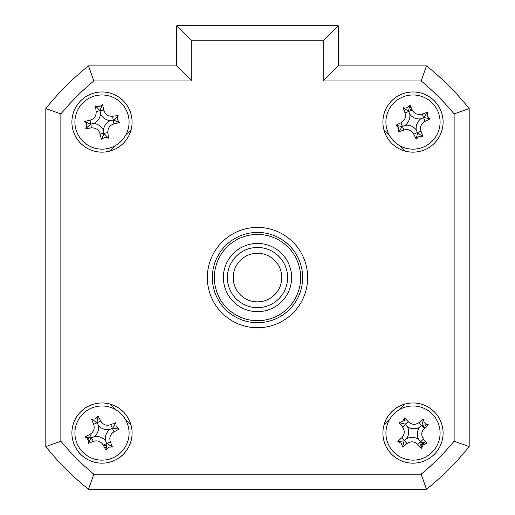 <?xml version="1.0" encoding="UTF-8"?>
<svg xmlns="http://www.w3.org/2000/svg" width="515" height="515" viewBox="0 0 515 515"><rect width="100%" height="100%" fill="white"/><g stroke="black" fill="none" stroke-linecap="round" stroke-linejoin="round"><path stroke-width="0.77" d="M424.534 428.145A12.54 12.54 0 0 0 422.86 425.313M412.045 109.56A12.54 12.54 0 0 0 408.833 110.236M420.755 442.926A12.54 12.54 0 0 0 421.746 442.057M90.357 437.744A12.54 12.54 0 0 0 90.91 438.935M103.483 445.52A12.54 12.54 0 0 0 106.669 444.702M428.989 487.242A270.877 270.877 0 0 0 467.176 449.054M71.9 433.07A30.095 30.095 0 0 0 101.996 463.165A30.095 30.095 0 0 0 132.091 433.07A30.095 30.095 0 0 0 101.996 402.968A30.095 30.095 0 0 0 71.9 433.07M382.909 433.07A30.095 30.095 0 0 0 413.004 463.165A30.095 30.095 0 0 0 443.1 433.07A30.095 30.095 0 0 0 413.004 402.968A30.095 30.095 0 0 0 382.909 433.07M382.909 122.061A30.095 30.095 0 0 0 413.004 152.157A30.095 30.095 0 0 0 443.1 122.061A30.095 30.095 0 0 0 413.004 91.966A30.095 30.095 0 0 0 382.909 122.061M71.9 122.061A30.095 30.095 0 0 0 101.996 152.157A30.095 30.095 0 0 0 132.091 122.061A30.095 30.095 0 0 0 101.996 91.966A30.095 30.095 0 0 0 71.9 122.061M207.339 277.566A50.161 50.161 0 0 0 257.5 327.727A50.161 50.161 0 0 0 307.661 277.566A50.161 50.161 0 0 0 257.5 227.405A50.161 50.161 0 0 0 207.339 277.566M323.214 40.801L191.786 40.801L176.742 25.75L338.258 25.75L338.258 65.881L426.51 65.881A270.877 270.877 0 0 1 469.184 108.556L469.184 446.569L454.133 441.22L454.133 113.912A255.826 255.826 0 0 0 421.154 80.926L323.214 80.926L323.214 40.801L338.258 25.75L338.258 65.881L323.214 80.926M454.133 113.912L469.184 108.556L469.184 446.569A270.877 270.877 0 0 1 426.51 489.25L421.154 474.199A255.826 255.826 0 0 0 454.133 441.22M426.51 489.25L88.49 489.25L93.846 474.199L421.154 474.199M93.846 80.926A255.826 255.826 0 0 0 60.867 113.912L60.867 441.22L45.816 446.569L45.816 108.556A270.877 270.877 0 0 1 88.49 65.881L176.742 65.881L176.742 25.75L176.742 65.881L191.786 80.926L93.846 80.926L88.49 65.881M88.49 489.25A270.877 270.877 0 0 1 45.816 446.569M60.867 113.912L45.816 108.556M426.51 65.881L421.154 80.926M130.945 130.289L125.203 136.031M115.965 145.269L110.223 151.011M110.223 404.114L115.965 409.863M125.203 419.101L130.945 424.843M384.055 424.843L389.797 419.101M399.035 409.863L404.777 404.114M404.777 151.011L399.035 145.269M389.797 136.031L384.055 130.289M418.94 136.436L416.184 139.159A68.54 18.894 -112.4 0 1 413.751 134.125C411.536 130.256 408.26 128.892 403.927 130.044A68.54 18.894 157.6 0 1 398.649 131.872L398.629 128.003L395.906 125.242A68.54 18.894 -22.4 0 1 400.94 122.815C404.809 120.594 406.174 117.317 405.022 112.985A68.54 18.894 -112.4 0 1 403.194 107.706C406.135 108.575 408.35 107.661 409.824 104.97A68.54 18.894 67.6 0 1 412.251 109.998C414.472 113.867 417.749 115.231 422.081 114.079A68.54 18.894 -22.4 0 1 427.36 112.251L427.379 116.126L430.096 118.881A68.54 18.894 157.6 0 1 425.068 121.308C421.193 123.529 419.834 126.806 420.987 131.138A68.54 18.894 67.6 0 1 422.815 136.417L418.94 136.436M416.223 129.851A11.826 11.826 0 0 1 420.794 118.843A11.826 11.826 0 0 1 409.786 114.272A11.826 11.826 0 0 1 405.215 125.28A11.826 11.826 0 0 1 416.223 129.851L417.523 133.005L416.184 139.159M387.969 132.407A27.089 27.089 0 0 0 423.349 147.097A27.089 27.089 0 0 0 438.04 111.716A27.089 27.089 0 0 0 402.659 97.026A27.089 27.089 0 0 0 387.969 132.407M409.824 104.97L408.485 111.118L403.194 107.706M408.485 111.118L408.633 111.491L412.251 109.998M427.36 112.251L423.575 117.697L422.081 114.079M423.942 117.542L430.096 118.881M420.794 118.843L423.575 117.697L425.068 121.308M417.523 133.005L422.815 136.417M405.215 125.28L402.434 126.426L403.927 130.044M398.649 131.872L402.434 126.426L400.94 122.815M402.06 126.581L395.906 125.242M409.786 114.272L408.633 111.491L405.022 112.985M469.184 413.951L469.184 141.181M423.787 442.391L420.787 444.574M106.554 445.076L103.798 446.112M425.306 425.216A14.6 14.6 0 0 1 426.098 426.62M424.16 442.482A14.6 14.6 0 0 1 420.858 445.372M106.077 447.084A14.6 14.6 0 0 1 104.506 447.445M89.829 441.13A14.6 14.6 0 0 1 87.981 437.151M409.522 107.886A14.6 14.6 0 0 1 411.105 107.59M401.301 443.312L397.838 441.574A68.54 18.894 -41.2 0 1 401.822 437.653C404.771 434.312 405.009 430.772 402.524 427.038A68.54 18.894 -131.2 0 1 399.099 422.628L402.762 421.367L404.494 417.903A68.54 18.894 48.8 0 1 408.414 421.882C411.762 424.836 415.302 425.075 419.03 422.59A68.54 18.894 -41.2 0 1 423.446 419.165C423.568 422.236 425.145 424.032 428.171 424.56A68.54 18.894 138.8 0 1 424.186 428.48C421.231 431.827 421 435.368 423.478 439.095A68.54 18.894 48.8 0 1 426.909 443.512L423.246 444.773L421.508 448.237A68.54 18.894 -131.2 0 1 417.594 444.252C414.247 441.297 410.706 441.065 406.972 443.544A68.54 18.894 138.8 0 1 402.563 446.975L401.301 443.312M406.663 438.619A11.826 11.826 0 0 1 418.553 439.411A11.826 11.826 0 0 1 419.345 427.514A11.826 11.826 0 0 1 407.455 426.729A11.826 11.826 0 0 1 406.663 438.619L404.095 440.866L397.838 441.574M395.166 412.682A27.089 27.089 0 0 0 392.623 450.908A27.089 27.089 0 0 0 430.843 453.451A27.089 27.089 0 0 0 433.385 415.225A27.089 27.089 0 0 0 395.166 412.682M428.171 424.56L421.914 425.274L423.446 419.165M421.914 425.274L421.611 425.538L424.186 428.48M407.455 426.729L405.208 424.16L404.494 417.903M419.345 427.514L421.611 425.538L419.03 422.59M418.553 439.411L420.536 441.677L423.478 439.095M426.909 443.512L420.536 441.677L417.594 444.252M420.8 441.979L421.508 448.237M404.095 440.866L402.563 446.975M405.208 424.16L399.099 422.628M214.362 277.566A43.138 43.138 0 0 0 257.5 320.703A43.138 43.138 0 0 0 300.638 277.566A43.138 43.138 0 0 0 257.5 234.428A43.138 43.138 0 0 0 214.362 277.566M302.646 277.566A45.146 45.146 0 0 1 257.5 322.712A45.146 45.146 0 0 1 212.354 277.566A45.146 45.146 0 0 1 257.5 232.42A45.146 45.146 0 0 1 302.646 277.566M223.388 277.566A34.112 34.112 0 0 1 257.5 243.453A34.112 34.112 0 0 1 291.612 277.566A34.112 34.112 0 0 1 257.5 311.678A34.112 34.112 0 0 1 223.388 277.566M116.107 426.523L118.939 429.162A68.54 18.894 155.1 0 1 114.021 431.802C110.242 434.19 109.026 437.518 110.358 441.799A68.54 18.894 65.1 0 1 112.412 446.994L108.543 447.175L105.903 450.013A68.54 18.894 -114.9 0 1 103.258 445.089C100.876 441.316 97.547 440.093 93.267 441.432A68.54 18.894 155.1 0 1 88.071 443.479C88.812 440.499 87.808 438.329 85.052 436.978A68.54 18.894 -24.9 0 1 89.977 434.332C93.749 431.95 94.966 428.622 93.633 424.341A68.54 18.894 -114.9 0 1 91.58 419.146L95.449 418.959L98.088 416.126A68.54 18.894 65.1 0 1 100.734 421.045C103.116 424.824 106.444 426.04 110.725 424.708A68.54 18.894 -24.9 0 1 115.92 422.654L116.107 426.523M109.644 429.523A11.826 11.826 0 0 1 98.449 425.422A11.826 11.826 0 0 1 94.354 436.617A11.826 11.826 0 0 1 105.543 440.711A11.826 11.826 0 0 1 109.644 429.523L112.734 428.087L118.939 429.162M113.397 457.642A27.089 27.089 0 0 0 126.568 421.669A27.089 27.089 0 0 0 90.595 408.498A27.089 27.089 0 0 0 77.424 444.471A27.089 27.089 0 0 0 113.397 457.642M105.543 440.711L106.811 443.441L103.258 445.089M94.354 436.617L91.625 437.879L93.267 441.432M88.071 443.479L91.625 437.879L89.977 434.332M91.258 438.053L85.052 436.978M98.449 425.422L97.181 422.693L93.633 424.341M91.58 419.146L97.181 422.693L100.734 421.045M97.013 422.332L98.088 416.126M112.734 428.087L115.92 422.654M112.412 446.994L106.811 443.441L110.358 441.799M106.978 443.808L105.903 450.013M117.311 119.364L119.377 122.647A68.54 18.894 170 0 1 113.937 123.935C109.676 125.267 107.641 128.171 107.835 132.645A68.54 18.894 80 0 1 108.478 138.194L104.693 137.376L101.416 139.443A68.54 18.894 -100 0 1 100.122 134.003C98.796 129.741 95.887 127.707 91.413 127.9A68.54 18.894 170 0 1 85.863 128.544C87.344 125.853 86.932 123.497 84.621 121.476A68.54 18.894 -10 0 1 90.054 120.188C94.316 118.862 96.35 115.952 96.163 111.478A68.54 18.894 -100 0 1 95.513 105.929L99.298 106.747L102.582 104.68A68.54 18.894 80 0 1 103.869 110.12C105.202 114.382 108.105 116.416 112.585 116.223A68.54 18.894 -10 0 1 118.135 115.579L117.311 119.364M110.3 120.6A11.826 11.826 0 0 1 100.534 113.764A11.826 11.826 0 0 1 93.698 123.523A11.826 11.826 0 0 1 103.457 130.359A11.826 11.826 0 0 1 110.3 120.6L113.654 120.008L119.377 122.647M106.695 148.738A27.089 27.089 0 0 0 128.673 117.368A27.089 27.089 0 0 0 97.303 95.384A27.089 27.089 0 0 0 75.319 126.754A27.089 27.089 0 0 0 106.695 148.738M103.457 130.359L104.049 133.72L101.416 139.443M93.698 123.523L90.73 124.044L91.413 127.9M85.863 128.544L90.73 124.044L90.054 120.188M90.337 124.115L84.621 121.476M100.534 113.764L100.013 110.796L96.163 111.478M95.513 105.929L100.013 110.796L103.869 110.12M99.942 110.403L102.582 104.68M113.654 120.008L118.135 115.579M104.049 133.72L108.478 138.194M246.685 299.331A24.308 24.308 0 0 0 279.265 288.374A24.308 24.308 0 0 0 268.315 255.794A24.308 24.308 0 0 0 235.735 266.751A24.308 24.308 0 0 0 246.685 299.331M270.89 250.612A30.095 30.095 0 0 1 284.454 290.956A30.095 30.095 0 0 1 244.11 304.52A30.095 30.095 0 0 1 230.546 264.176A30.095 30.095 0 0 1 270.89 250.612M60.867 441.22A255.826 255.826 0 0 0 93.846 474.199M191.786 40.801L191.786 80.926M413.751 134.125L420.987 131.138M402.524 427.038L408.414 421.882M401.822 437.653L406.972 443.544M114.021 431.802L110.725 424.708M107.835 132.645L100.122 134.003M113.937 123.935L112.585 116.223"/></g></svg>
